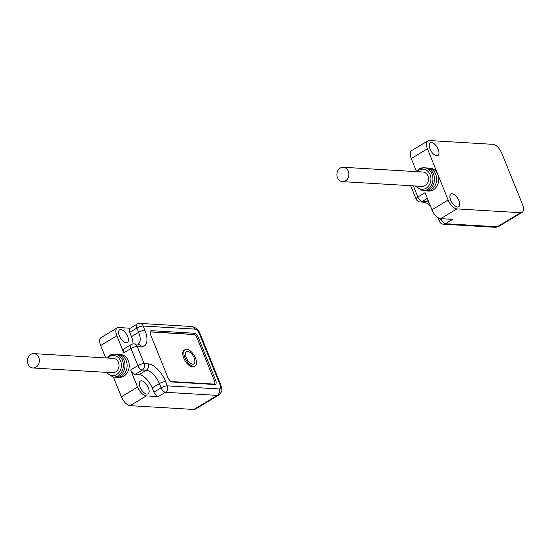 <?xml version="1.0" encoding="UTF-8"?>
<svg xmlns="http://www.w3.org/2000/svg" width="550" height="550" viewBox="0 0 550 550"><rect width="100%" height="100%" fill="white"/><g stroke="black" fill="none" stroke-linecap="round" stroke-linejoin="round"><path stroke-width="0.82" d="M345.476 180.861A7.191 5.981 -86.6 0 0 348.769 172.954A7.191 5.981 -86.6 0 0 343.31 167.276A7.191 5.981 -86.6 0 0 340.292 168.046A7.191 5.981 -86.6 0 0 337.006 175.952A7.191 5.981 -86.6 0 0 342.457 181.631A7.191 5.981 -86.6 0 0 345.476 180.861M342.457 181.631L422.104 186.388A7.191 5.981 -86.6 0 0 425.123 185.618A7.191 5.981 -86.6 0 0 428.416 177.712A7.191 5.981 -86.6 0 0 422.957 172.026L343.31 167.276M429.062 189.606A11.502 9.57 -86.6 0 0 434.328 176.956A11.502 9.57 -86.6 0 0 425.604 167.867L424.016 167.771A11.502 9.57 93.4 0 1 432.74 176.859A11.502 9.57 93.4 0 1 427.474 189.509A11.502 9.57 93.4 0 1 422.641 190.74L424.236 190.836A11.502 9.57 -86.6 0 0 429.062 189.606M425.301 190.829A11.502 9.57 -86.6 0 0 426.36 190.96A11.502 9.57 -86.6 0 0 431.186 189.729A11.502 9.57 -86.6 0 0 436.453 177.079A11.502 9.57 -86.6 0 0 427.728 167.991A11.502 9.57 -86.6 0 0 426.663 167.998M426.36 190.96L428.484 191.091A11.502 9.57 -86.6 0 0 433.311 189.86A11.502 9.57 -86.6 0 0 437.807 174.405A11.502 9.57 -86.6 0 0 429.853 168.121L427.728 167.991M427.811 140.869A9.591 4.62 -121.1 0 1 429.303 140.532L493.02 144.341A9.591 4.62 -121.1 0 1 501.779 153.203L522.5 204.483A9.591 4.62 -121.1 0 1 522.136 212.376A9.591 4.62 -121.1 0 1 520.644 212.712L456.926 208.904A9.591 4.62 -121.1 0 1 448.161 200.042L427.446 148.761A9.591 4.62 -121.1 0 1 427.811 140.869L411.613 150.618A9.591 4.62 58.9 0 0 411.249 158.517L416.398 171.256M440.853 218.666L441.1 219.271A4.792 2.31 58.9 0 0 445.479 223.706L452.678 219.367L440.729 218.659A9.591 4.62 -121.1 0 1 431.97 209.791L425.061 192.699L417.862 197.038A4.792 2.31 58.9 0 0 422.249 201.465L426.229 201.706A14.383 6.93 -121.1 0 1 429.027 202.524M431.406 142.539A7.432 3.582 -121.1 0 1 437.717 148.349A7.432 3.582 -121.1 0 1 437.917 155.526A7.432 3.582 -121.1 0 1 436.762 155.781A7.432 3.582 -121.1 0 1 430.444 149.971A7.432 3.582 -121.1 0 1 430.251 142.794A7.432 3.582 -121.1 0 1 431.406 142.539M452.127 193.813A7.432 3.582 -121.1 0 1 458.439 199.629A7.432 3.582 -121.1 0 1 458.631 206.807A7.432 3.582 -121.1 0 1 457.476 207.061A7.432 3.582 -121.1 0 1 451.165 201.252A7.432 3.582 -121.1 0 1 450.966 194.074A7.432 3.582 -121.1 0 1 452.127 193.813M192.741 364.189A7.191 3.465 -121.1 0 1 186.168 357.541A7.191 3.465 -121.1 0 1 187.557 351.374A7.191 3.465 -121.1 0 1 189.798 352.282A11.983 11.983 0 0 1 194.844 360.663A7.191 3.465 -121.1 0 1 192.741 364.189M186.697 349.236A9.591 4.62 58.9 0 0 185.206 349.566A9.591 4.62 58.9 0 0 185.453 358.827A9.591 4.62 58.9 0 0 193.6 366.328A9.591 4.62 58.9 0 0 195.092 365.998A9.591 4.62 58.9 0 0 194.844 356.737A9.591 4.62 58.9 0 0 186.697 349.236M185.206 349.566L184.126 350.219A9.591 4.62 58.9 0 0 184.374 359.48A9.591 4.62 58.9 0 0 192.521 366.981A9.591 4.62 58.9 0 0 194.012 366.644L195.092 365.998M171.029 381.528A3.836 1.849 58.9 0 0 171.208 381.549L213.682 384.086A3.836 1.849 58.9 0 0 214.28 383.955A3.836 1.849 58.9 0 0 214.424 380.793L197.161 338.064A3.836 1.849 58.9 0 0 193.655 334.517L151.181 331.98A3.836 1.849 58.9 0 0 150.583 332.118A3.836 1.849 58.9 0 0 150.123 332.75M194.033 333.231L151.553 330.694A4.792 2.31 58.9 0 0 150.81 330.859A4.792 2.31 58.9 0 0 150.624 334.806L167.887 377.541A4.792 2.31 58.9 0 0 172.274 381.975L214.748 384.512A4.792 2.31 58.9 0 0 215.497 384.34A4.792 2.31 58.9 0 0 215.676 380.394L198.413 337.659A4.792 2.31 58.9 0 0 194.033 333.231L192.232 334.311L150.191 331.801M214.314 384.484A4.792 2.31 58.9 0 0 214.39 383.879M192.913 334.476A4.792 2.31 58.9 0 0 192.232 334.311M30.793 354.399A7.191 5.981 -86.6 0 0 27.5 362.306A7.191 5.981 -86.6 0 0 32.952 367.984A7.191 5.981 -86.6 0 0 35.97 367.214A7.191 5.981 -86.6 0 0 39.263 359.308A7.191 5.981 -86.6 0 0 33.811 353.629A7.191 5.981 -86.6 0 0 30.793 354.399M32.952 367.984L112.599 372.742A7.191 5.981 -86.6 0 0 115.617 371.972A7.191 5.981 -86.6 0 0 118.91 364.066A7.191 5.981 -86.6 0 0 113.458 358.387L33.811 353.629M114.73 377.19A11.502 9.57 -86.6 0 0 119.563 375.959A11.502 9.57 -86.6 0 0 124.829 363.309A11.502 9.57 -86.6 0 0 116.105 354.221L114.51 354.124A11.502 9.57 93.4 0 1 123.234 363.213A11.502 9.57 93.4 0 1 117.968 375.863A11.502 9.57 93.4 0 1 113.142 377.094L114.73 377.19M115.796 377.183A11.502 9.57 -86.6 0 0 116.854 377.314A11.502 9.57 -86.6 0 0 121.688 376.09A11.502 9.57 -86.6 0 0 126.954 363.433A11.502 9.57 -86.6 0 0 118.229 354.344A11.502 9.57 -86.6 0 0 117.164 354.351M116.854 377.314L118.979 377.444A11.502 9.57 -86.6 0 0 123.812 376.214A11.502 9.57 -86.6 0 0 129.078 363.564A11.502 9.57 -86.6 0 0 120.354 354.475L118.229 354.344M129.738 332.365A4.792 2.31 -121.1 0 1 129.924 328.419L137.122 324.087A4.792 2.31 -121.1 0 0 136.936 328.034A4.792 1.32 -22 0 1 143.192 326.026L144.918 330.296A4.792 1.32 158 0 0 138.662 332.303L136.936 328.034L129.738 332.365L131.464 336.641L138.662 332.303A14.383 6.93 58.9 0 1 138.153 344.128L133.911 343.901A4.792 4.792 0 0 0 131.147 344.582L123.949 348.913A4.792 2.31 -121.1 0 0 123.771 352.859L116.861 335.768L100.671 345.517L105.676 357.919M191.647 326.494A4.792 3.987 93.4 0 1 194.961 329.113L143.192 326.026A4.792 3.987 93.4 0 0 139.879 323.407L191.647 326.494C195.772 327.36 198.619 329.835 200.186 333.919L220.907 385.199L221.767 389.269C222.289 390.672 221.286 392.597 218.749 395.044A9.591 4.62 -121.1 0 1 217.257 395.381L165.488 392.288L158.29 396.626A4.792 2.31 -121.1 0 1 153.911 392.191L152.185 387.922A14.383 6.93 58.9 0 0 139.04 374.626L135.059 374.385A4.792 2.31 -121.1 0 1 130.673 369.957L137.871 365.619L130.969 348.528A4.792 2.31 -121.1 0 1 131.147 344.582M146.898 394.068A7.432 3.582 58.9 0 0 148.053 393.807A7.432 3.582 58.9 0 0 147.854 386.629A7.432 3.582 58.9 0 0 141.542 380.82A7.432 3.582 58.9 0 0 140.387 381.074A7.432 3.582 58.9 0 0 140.58 388.252A7.432 3.582 58.9 0 0 146.898 394.068M158.29 396.626L146.341 395.911A9.591 4.62 -121.1 0 1 137.583 387.049L130.673 369.957M132.997 343.936A14.383 6.93 58.9 0 0 131.464 336.641M126.177 342.788A7.432 3.582 -121.1 0 1 119.866 336.978A7.432 3.582 -121.1 0 1 119.666 329.801A7.432 3.582 -121.1 0 1 120.828 329.539A7.432 3.582 -121.1 0 1 127.139 335.356A7.432 3.582 -121.1 0 1 127.332 342.533A7.432 3.582 -121.1 0 1 126.177 342.788M130.24 328.226L118.718 327.539A9.591 4.62 58.9 0 0 117.226 327.869A9.591 4.62 58.9 0 0 116.861 335.768M113.431 377.114L121.385 396.797A9.591 4.62 58.9 0 0 130.151 405.659L193.868 409.468A9.591 4.62 58.9 0 0 195.36 409.131L218.749 395.044M117.226 327.869L101.035 337.624A9.591 4.62 58.9 0 0 100.671 345.517M419.183 169.001A11.502 9.57 93.4 0 1 424.016 167.771L418.962 169.049L416.103 171.621M416.254 186.038A10.065 8.374 -86.6 0 0 426.154 188.183A10.065 8.374 -86.6 0 0 430.086 174.659A10.065 8.374 -86.6 0 0 418.908 170.232A10.065 8.374 -86.6 0 0 417.106 171.683M410.706 185.708L416.075 198.99A4.792 1.32 -22 0 1 417.862 197.038L413.353 185.866M416.075 198.99A4.792 4.792 0 0 0 420.234 201.981A4.792 3.987 -86.6 0 0 422.249 201.465L427.364 198.385M441.994 218.735L441.1 219.271A4.792 1.32 158 0 0 439.312 221.224A4.792 4.792 0 0 0 443.472 224.214A4.792 3.987 93.4 0 0 445.479 223.706L497.248 226.792A4.792 3.987 93.4 0 1 495.241 227.308L498.74 226.462L522.136 212.376M520.644 212.712L497.248 226.792A9.591 4.62 58.9 0 0 498.74 226.462M430.478 206.113L426.559 203.046L424.215 202.214A4.792 3.987 -86.6 0 0 426.229 201.706L428.216 200.509M411.249 158.517L427.446 148.761M431.97 209.791L448.161 200.042M440.729 218.659L456.926 208.904M213.682 384.086L213.146 384.416M150.315 331.444L151.553 330.694M214.534 381.081L215.676 380.394M197.278 338.346L198.413 337.659M106.748 372.391A10.065 8.374 -86.6 0 0 116.655 374.536A10.065 8.374 -86.6 0 0 120.588 361.013A10.065 8.374 -86.6 0 0 109.402 356.586A10.065 8.374 -86.6 0 0 107.608 358.036M144.918 330.296A19.174 9.24 -121.1 0 1 141.206 346.754L137.218 346.521L144.127 363.612L148.108 363.853A19.174 9.24 -121.1 0 1 165.632 381.576L167.358 385.853A4.792 3.987 -86.6 0 1 165.488 392.288A4.792 2.31 -121.1 0 1 161.109 387.86A4.792 1.32 -22 0 1 167.358 385.853L219.134 388.939A4.792 2.31 58.9 0 0 220.062 384.828L199.341 333.548A4.792 2.31 58.9 0 0 194.961 329.113M165.632 381.576A4.792 1.32 158 0 0 159.383 383.584A14.383 6.93 58.9 0 0 146.238 370.288L142.257 370.054A4.792 2.31 -121.1 0 1 137.871 365.619A4.792 1.32 158 0 1 144.127 363.612A4.792 3.987 93.4 0 1 142.257 370.054L135.059 374.385M153.911 392.191L161.109 387.86L159.383 383.584L152.185 387.922M148.108 363.853A4.792 3.987 93.4 0 1 146.238 370.288L139.04 374.626M193.868 409.468L217.257 395.381A4.792 3.987 -86.6 0 0 219.134 388.939M220.907 385.199A4.792 1.32 158 0 0 220.062 384.828M133.911 343.901A4.792 3.987 -86.6 0 1 137.218 346.521A4.792 1.32 158 0 0 130.969 348.528L123.771 352.859M200.186 333.919A4.792 1.32 158 0 0 199.341 333.548M141.206 346.754A4.792 3.987 -86.6 0 0 137.892 344.135M146.341 395.911L130.151 405.659M137.583 387.049L121.385 396.797M109.684 355.355A11.502 9.57 93.4 0 1 114.51 354.124L109.457 355.403L106.597 357.974M424.215 202.214L420.234 201.981M443.472 224.214L495.241 227.308M439.312 221.224L437.793 217.484M422.641 190.74L415.243 185.976M214.28 383.955L213.489 384.436M150.583 332.118L150.116 332.399M105.744 372.329L113.142 377.094M139.879 323.407A4.792 4.792 0 0 0 137.122 324.087"/></g></svg>
